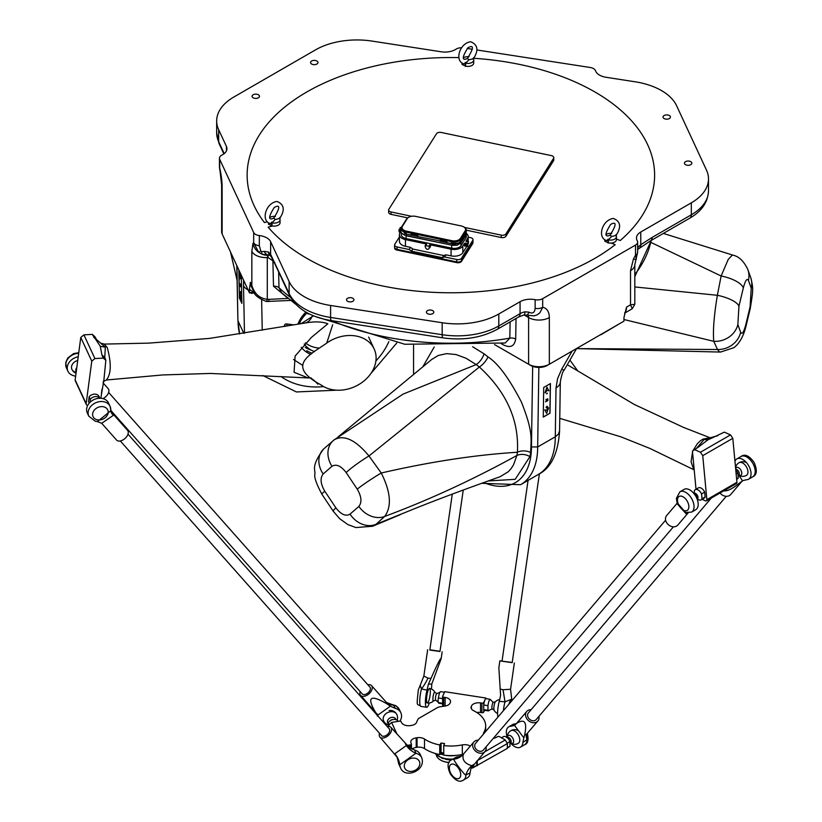 <?xml version="1.0" encoding="UTF-8"?>
<svg xmlns="http://www.w3.org/2000/svg" width="822" height="822" viewBox="0 0 822 822"><rect width="100%" height="100%" fill="white"/><g stroke="black" fill="none" stroke-linecap="round" stroke-linejoin="round"><path stroke-width="1.23" d="M688.106 512.969L677.801 525.073A7.326 5.857 -139.6 0 1 677.605 525.279A7.326 5.857 -139.6 0 1 667.043 523.306A7.326 5.857 -139.6 0 1 666.642 515.569L676.927 503.496M676.917 503.516L686.236 513.894L688.312 512.702M691.621 512.096L695.761 509.702A11.724 6.771 -120 0 0 695.761 496.169A11.724 6.771 -120 0 0 684.038 489.398L679.897 491.792L676.393 498.348L677.009 502.581L685.558 512.466L691.621 512.096A11.724 6.771 -120 0 0 691.621 498.564A11.724 6.771 -120 0 0 679.897 491.792M686.236 513.894A21.989 5.692 67.4 0 1 686.822 512.815M673.413 526.83L483.336 750.065A5.127 4.1 -139.6 0 1 475.342 748.102A5.127 4.1 -139.6 0 1 475.527 743.417L665.604 520.182M461.748 755.86L457.988 756.805A11.724 6.771 -120 0 0 455.891 757.35L451.74 759.744C447.374 761.624 446.921 766.381 450.374 774.005C455.296 780.715 459.662 782.729 463.474 780.057A11.724 6.771 -120 0 0 465.899 774.992L470.03 772.916L470.975 768.375L485.011 751.493A7.326 5.857 40.4 0 0 486.059 746.879M478.24 740.232A7.326 5.857 40.4 0 0 476.39 740.417A7.326 5.857 40.4 0 0 473.852 741.989A7.326 5.857 40.4 0 0 474.253 749.736A7.326 5.857 40.4 0 0 485.011 751.493M474.119 764.275L471.828 765.714C464.779 763.669 461.954 759.888 463.341 754.36M473.852 741.989L462.344 755.367A21.989 17.95 47.6 0 1 454.093 759.199C451.597 758.028 465.201 776.235 465.899 774.992A21.989 16.584 -97.8 0 1 471.828 765.714M463.474 780.057L467.615 777.663A11.724 6.771 -120 0 0 470.03 772.916M463.248 754.462A21.989 17.95 47.6 0 1 462.344 755.367L461.964 755.747M457.988 756.805L454.093 759.199A11.724 6.771 -120 0 0 451.74 759.744M546.897 401.218L548.017 400.335L547.123 400.848L547.955 399.071L547.431 398.814L546.897 400.93M546.794 400.869L547.524 398.958M546.856 399.143L547.955 399.071M547.236 400.663L548.017 400.335M546.62 393.82L547.308 393.43L546.63 393.574M546.527 393.512L547.318 393.173M545.736 401.876L546.599 400.859L546.62 399.317L545.993 399.677L546.301 401.239L545.633 401.814L546.301 401.239M546.198 401.177L546.27 399.739M545.89 399.615L546.62 399.317M546.969 407.856L547.596 406.798L546.979 406.931L546.99 406.232L546.157 407.63L546.969 407.856M546.671 407.332L546.764 407.979M546.065 407.342L546.784 407.054M546.671 406.993L546.794 406.345M546.979 406.808L547.596 406.582M240.425 286.375L240.394 284.782L240.538 286.354M240.733 284.915L240.63 286.816M240.065 278.247L240.322 278.792M239.952 285.542L239.993 283.652L239.952 285.542M240.363 284.124L240.065 285.84M240.671 292.909L240.219 291.728L240.538 293.3M240.641 291.635L240.517 292.365M546.651 413.435L548.572 407.804L546.589 410.168L544.76 409.89L546.651 413.435L544.76 409.89M548.572 407.804L546.589 410.168M546.702 410.229L544.863 409.952M545.12 392.854L547 390.429L548.829 390.717L546.938 387.172L545.017 392.793L547.041 387.234M543.26 417.103L543.702 387.45L550.442 383.555L549.99 413.219L543.26 417.103M549.99 413.219L543.26 416.98M550.329 383.617L549.887 413.158M240.599 298.941L241.329 295.807L240.682 295.704L239.829 292.909L240.599 298.941L241.329 295.807M240.538 295.725L239.829 292.909M240.836 278.637L240.065 272.606L239.479 275.719L240.127 275.822L240.98 278.617L240.26 273.017M241.298 275.247L241.874 303.339L239.408 298.026L238.832 269.935M239.408 298.026L238.976 270.253M241.863 302.989L239.551 298.006M538.862 367.424L537.67 446.963L555.292 436.79A82.447 47.604 60 0 1 538.215 474.53L520.593 484.703A82.447 47.604 -120 0 0 537.67 446.963L531.454 446.932A78.049 45.056 60 0 1 483.798 482.576M236.931 265.845L237.907 320.323L239.603 333.999A82.447 65.02 -24.9 0 1 238.061 320.95L243.805 333.321M297.954 324.187A32.613 25.718 -24.9 0 1 305.907 312.083M312.257 353.234A32.613 25.718 -24.9 0 1 306.77 350.696M311.23 350.11A32.613 25.718 -24.9 0 1 305.25 347.429M687.182 161.112A3.699 2.137 180 0 1 691.836 163.177A3.699 2.137 180 0 1 688.137 165.314A3.699 2.137 180 0 1 684.438 163.177A3.699 2.137 180 0 1 687.182 161.112M665.769 114.977A3.699 2.137 180 0 1 670.433 117.043A3.699 2.137 180 0 1 666.724 119.18A3.699 2.137 180 0 1 663.025 117.043A3.699 2.137 180 0 1 665.769 114.977M353.789 300.338A3.699 2.137 180 0 1 349.73 301.9A3.699 2.137 180 0 1 346.514 299.783A3.699 2.137 180 0 1 350.213 297.646A3.699 2.137 180 0 1 353.922 299.783A3.699 2.137 180 0 1 353.789 300.338M433.687 312.699A3.699 2.137 180 0 1 429.629 314.261A3.699 2.137 180 0 1 426.413 312.144A3.699 2.137 180 0 1 430.112 310.007A3.699 2.137 180 0 1 433.821 312.144A3.699 2.137 180 0 1 433.687 312.699M311.641 64.034A3.699 2.137 180 0 1 310.562 62.523A3.699 2.137 180 0 1 314.261 60.386A3.699 2.137 180 0 1 317.96 62.523A3.699 2.137 180 0 1 315.679 64.496A3.699 2.137 180 0 1 311.641 64.034M253.155 97.797A3.699 2.137 180 0 1 252.066 96.287A3.699 2.137 180 0 1 255.776 94.15A3.699 2.137 180 0 1 259.475 96.287A3.699 2.137 180 0 1 257.194 98.26A3.699 2.137 180 0 1 253.155 97.797M463.444 57.828A5.867 3.38 180 0 1 469.074 56.739M473.719 60.047L473.719 63.047A5.867 3.38 180 0 1 465.684 66.181L465.684 63.191L468.859 59.831L473.308 58.794A5.867 3.38 180 0 1 473.719 60.047A5.867 3.38 180 0 1 465.684 63.191M466.855 58.67L466.208 58.999C461.82 60.294 462.396 56.533 467.965 47.727C473.965 44.522 473.862 47.984 467.636 58.105L466.855 58.67A2.312 1.336 60 0 1 468.859 59.831L468.869 59.831A2.312 1.336 60 0 0 467.862 58.855A2.312 1.336 -120 0 0 466.855 58.67M472.578 59.04A9.638 5.559 120 0 0 473.636 57.663L473.636 59.482M465.684 66.181L462.087 64.496L462.087 63.325M465.344 66.376L465.344 62.451L464.286 63.952C454.134 61.609 459.251 43.176 470.698 41.768C477.972 44.758 478.846 50.44 473.328 58.835M280.066 219.731L280.066 222.721A5.867 3.38 180 0 1 272.544 225.968A5.867 3.38 180 0 1 272.02 225.865L272.02 222.875L275.206 219.515L279.644 218.477A5.867 3.38 180 0 1 280.066 219.731A5.867 3.38 180 0 1 272.02 222.875M608.372 242.85L608.372 239.86L611.558 236.5L615.997 235.462A5.867 3.38 180 0 1 616.418 236.715L616.418 239.716A5.867 3.38 180 0 1 611.208 243.076A5.867 3.38 180 0 1 608.372 242.85L604.776 241.165L604.776 239.993M464.646 227.437L501.245 235.133A3.668 2.117 0 0 0 505.941 233.869L553.555 158.327A3.668 2.117 0 0 0 553.781 157.598L553.781 159.992A3.668 2.117 180 0 1 553.555 160.722L505.941 236.263A3.668 2.117 180 0 1 501.245 237.527L466.31 230.181M407.733 217.871L391.056 214.367A3.668 2.117 180 0 1 388.652 212.384L388.652 209.99A3.668 2.117 0 0 0 391.056 211.973L411.586 216.289M472.948 242.449A3.668 2.117 180 0 1 472.989 242.747A3.668 2.117 180 0 1 472.773 243.476L461.491 261.365A3.668 2.117 180 0 1 456.796 262.629L397.016 250.063A3.668 2.117 180 0 1 394.611 248.08A3.668 2.117 180 0 1 394.642 247.782M269.78 217.501A5.867 3.38 180 0 1 275.411 216.422M273.192 218.354L272.555 218.673C268.157 219.967 268.743 216.217 274.301 207.411C280.312 204.205 280.199 207.668 273.983 217.779L273.192 218.354A2.312 1.336 60 0 1 275.206 219.515L275.206 219.515A2.312 1.336 60 0 0 274.199 218.529A2.312 1.336 -120 0 0 273.202 218.354M278.925 218.724A9.638 5.559 120 0 0 279.973 217.347L279.973 219.155M272.02 225.865L268.424 224.17L268.424 222.998M271.692 226.06L271.692 222.135L270.623 223.635C260.471 221.293 265.588 202.859 277.045 201.452C284.309 204.431 285.183 210.124 279.665 218.508M606.133 234.496A5.867 3.38 180 0 1 611.763 233.407M616.418 236.715A5.867 3.38 180 0 1 608.372 239.86M609.544 235.339L608.907 235.667C604.509 236.962 605.095 233.201 610.654 224.396C616.664 221.2 616.551 224.653 610.335 234.773L609.544 235.339A2.312 1.336 60 0 1 611.558 236.5L611.558 236.5A2.312 1.336 60 0 0 610.551 235.524A2.312 1.336 -120 0 0 609.554 235.339M615.267 235.719A9.638 5.559 120 0 0 616.325 234.332L616.325 236.15M608.044 243.045L608.044 239.12L606.975 240.62C596.823 238.277 601.94 219.844 613.387 218.436C620.661 221.426 621.535 227.108 616.017 235.503M476.935 49.978L590.227 67.496A7.326 4.233 180 0 1 595.518 70.764A14.652 8.467 0 0 0 606.102 77.289L635.139 81.789A58.629 33.846 0 0 1 676.598 105.719L706.499 170.133A58.629 33.846 0 0 1 708.492 178.898A58.629 33.846 0 0 1 691.323 202.829L640.759 232.02A14.652 8.467 0 0 0 636.475 238A14.652 8.467 0 0 0 637.256 240.723A7.326 4.233 180 0 1 637.646 242.089A7.326 4.233 180 0 1 635.498 245.079L635.498 255.272L636.31 259.043M472.362 49.269L467.153 48.457M224.201 153.601L218.673 141.682A58.629 33.846 180 0 1 216.669 132.917L216.669 120.947A58.629 33.846 0 0 1 233.849 97.017L315.525 49.865A58.629 33.846 0 0 1 372.15 41.1L441.219 51.786A14.652 8.467 0 0 0 456.035 49.186A7.326 4.233 180 0 1 461.789 47.748M216.669 120.947A58.629 33.846 0 0 0 218.673 129.712L226.451 146.48L226.451 150.858M219.453 158.214L219.453 166.876A7.326 4.233 0 0 0 219.7 167.976L219.7 159.314A7.326 4.233 180 0 1 219.453 158.214A7.326 4.233 180 0 1 221.95 155.039A14.652 8.467 0 0 0 226.954 148.669A14.652 8.467 0 0 0 226.451 146.48M219.7 159.314L253.679 232.513L253.679 242.696L258.704 252.323L261.817 254.09L268.414 255.067A7.326 4.757 -97.8 0 1 264.232 251.388L261.797 251.686L260.759 250.905L259.331 245.757A7.326 4.233 180 0 1 253.679 242.696A20.396 4.316 -98.8 0 0 252.929 243.589L251.851 251.327L251.851 285.429L254.039 292.19M535.143 308.342A7.326 4.233 0 0 0 542.684 307.325L542.684 298.663A7.326 4.233 180 0 1 535.143 299.681L535.143 308.342C534.69 312.74 532.615 314.014 528.936 312.144L524.939 311.815A7.326 2.24 -103.1 0 1 523.861 315.021L518.538 317.025L497.279 329.303C481.487 337.832 463.372 340.678 442.945 337.863L331.369 320.601C310.839 317.313 296.906 308.949 289.57 295.509A7.326 5.785 -24.9 0 1 289.139 293.516L270.633 254.378L270.633 241.678A14.652 8.467 0 0 0 259.331 235.565A7.326 4.233 180 0 1 253.679 232.513M270.633 241.678L289.139 281.545A58.629 33.846 0 0 0 330.598 305.476L442.174 322.738A58.629 33.846 0 0 0 498.8 313.983L520.059 301.705L520.059 313.675L498.8 325.944A58.629 33.846 180 0 1 442.174 334.708L330.598 317.446A58.629 33.846 180 0 1 289.139 293.516L289.139 281.545M535.143 299.681A14.652 8.467 0 0 0 520.059 301.705M542.684 298.663L635.498 245.079M553.781 157.598A3.668 2.117 0 0 0 551.367 155.615L441.188 132.455A3.668 2.117 0 0 0 436.492 133.719L388.868 209.261A3.668 2.117 0 0 0 388.652 209.99M254.471 292.971L251.368 293.105M600.892 334.77L619.798 323.549L600.625 334.626M254.317 292.704L251.522 293.433M636.331 259.249A14.652 1.603 -154.5 0 1 636.331 259.269A14.652 1.603 -154.5 0 1 633.464 258.94L630.515 270.695L630.515 304.798L632.252 308.753L634.81 304.315L630.515 304.798L626.539 307.099L623.949 317.569L623.949 321.155L547.257 365.441A11.724 6.771 0 0 1 530.673 365.441L494.556 344.582M547.257 365.441L549.332 364.238A14.652 8.467 180 0 1 528.597 364.238L528.597 317.569L524.107 314.97M251.522 293.135L249.446 292.817L222.135 233.962A14.652 8.467 180 0 1 221.632 231.773L221.632 185.104A14.652 8.467 180 0 0 222.135 187.293A20.519 4.336 -98.8 0 0 219.7 167.976L221.632 185.104M253.998 292.108L249.446 292.817L249.446 289.221A18.32 14.447 155.1 0 0 253.988 292.108L253.248 292.868M266.349 301.479A5.127 0.863 -84.8 0 0 266.369 301.489A5.127 0.863 -84.8 0 0 267.284 299.331C259.547 298.376 254.399 293.742 251.851 285.429L250.391 282.285L249.446 289.221M634.81 264.653A14.652 8.467 180 0 1 634.81 264.705L637.636 252.282M637.646 242.089L637.646 252.282A7.326 4.233 180 0 1 635.498 255.272L633.464 258.94M691.323 202.829L691.323 214.799A58.629 33.846 180 0 0 708.492 190.868C707.927 202.202 701.7 211.295 689.802 218.149A7.326 4.233 -120 0 0 691.323 214.799L652.123 237.424A7.326 4.233 60 0 1 650.613 240.774A7.326 4.233 60 0 1 650.531 240.825M652.123 237.424L640.759 244.72A7.326 3.771 55.1 0 1 639.783 247.741A7.326 3.771 55.1 0 1 639.773 247.741A7.326 3.771 55.1 0 1 639.68 247.812M640.759 232.02L640.759 244.72L637.862 247.401A7.326 5.528 40.3 0 1 637.646 248.819M528.936 312.144A7.326 1.932 102.4 0 1 526.625 315.093L534.002 315.864L537.239 314.805L539.879 312.822L542.684 307.325A20.519 11.847 120 0 1 549.332 317.569A14.652 8.467 180 0 1 528.597 317.569A5.867 3.38 -60 0 0 527.971 315.391M523.861 315.021L526.625 315.093A7.326 1.932 102.4 0 1 526.594 315.083M274.795 262.608A7.326 5.785 155.1 0 0 275.226 264.592L271.291 256.813A7.326 6.186 151.3 0 0 271.352 256.926M268.763 301.53L268.958 299.362L267.284 299.331L267.284 257.563L268.116 255.323L269.708 255.128A7.326 4.798 130.9 0 1 268.506 252.015L270.633 254.378A7.326 6.186 151.3 0 0 271.291 256.813L269.708 255.128A7.326 4.798 130.9 0 0 269.811 255.21M268.506 252.015L264.232 251.388M261.797 251.686A7.326 1.736 107.4 0 0 261.807 254.09A14.652 13.738 -153.3 0 0 268.116 255.323L268.013 257.522L272.894 260.81L273.5 286.2L287.741 298.109M260.759 250.905A7.326 1.356 131.5 0 1 258.704 252.323A14.652 13.738 -153.3 0 1 252.929 243.589M502.509 343.442A5.867 3.38 -60 0 1 502.612 344.449C510.082 348.415 514.428 346.617 515.682 339.065L516.041 318.474M510.102 321.905L509.825 338.13L505.222 343.01M295.54 304.109L281.576 292.755L278.997 287.721A5.867 3.391 -1.4 0 0 273.5 286.2M346.144 472.547L357.231 489.141C361.536 496.57 362.081 502.334 358.865 506.414L350.038 514.12C345.754 516.627 341.038 514.531 335.89 507.842L324.803 491.248C320.488 483.819 319.943 478.055 323.169 473.975L331.996 466.269C336.28 463.762 340.996 465.858 346.144 472.547A21.989 2.425 145.5 0 1 368.975 455.953L479.36 367.002C506.568 392.032 519.237 420.453 517.387 452.264C475.959 454.772 430.574 461.687 381.244 472.999L368.975 455.953C355.443 439.729 343.853 434.355 334.205 439.811L403.037 394.128L476.185 364.588L479.36 367.002A10.994 4.665 -48.9 0 0 487.97 356.902C497.803 363.036 508.941 378.058 521.384 401.989C533.314 432.167 531.104 438.445 530.632 452.49A77.7 44.861 60 0 1 529.923 456.621L515.209 479.318L488.319 480.952M431.704 359.481L438.198 355.494L446.562 353.635L456.035 354.549L466.043 358.258L476.185 364.588A10.994 5.507 -54.5 0 0 484.045 353.82A77.7 44.861 60 0 1 487.97 356.902M331.996 466.269A21.989 17.878 -128.9 0 1 333.732 440.181A21.989 17.878 -128.9 0 1 334.205 439.811M323.169 473.975A21.989 17.786 -133.3 0 1 323.632 448.997L334.533 439.554M324.803 491.248A21.989 1.613 147 0 0 321.905 494.248A21.989 1.613 147 0 0 321.916 494.258M335.89 507.842A21.989 2.425 145.5 0 0 333.321 511.325A21.989 2.425 145.5 0 0 333.331 511.346L321.905 494.248C316.593 484.271 314.23 477.674 314.795 474.448C315.895 469.598 310.223 467.276 323.632 448.997M350.038 514.12A21.989 17.878 51.1 0 0 376.014 524.292L384.645 516.463C391.93 506.578 390.789 492.09 381.244 472.999A21.989 1.613 -33 0 0 357.231 489.141M400.15 514.716L372.572 526.265L376.014 524.292L411.308 510C434.406 500.629 463.998 489.532 500.084 476.729L508.294 471.725L511.233 468.448L513.616 464.636L516.874 455.491A10.994 7.655 -165.9 0 1 529.923 456.621M358.865 506.414A21.989 17.786 46.7 0 0 384.645 516.463C428.478 500.187 472.558 479.863 516.874 455.491L517.387 452.264A10.994 7.1 -173.8 0 1 530.632 452.49M422.744 366.931L434.232 347.007M472.609 346.72L484.045 353.82M413.558 345.353L413.558 373.517A4.398 2.538 120 0 0 413.682 374.452M538.215 474.53C551.028 468.17 558.148 453.58 559.577 430.779L558.446 434.067L555.292 436.79L556.021 387.912A14.652 8.61 0.9 0 0 560.316 381.942A14.652 8.61 0.9 0 0 560.316 381.932A14.652 8.61 0.9 0 0 560.316 381.881M572.143 351.066L561.755 369.109L564.098 370.239C562.895 371.01 561.632 374.904 560.316 381.932L559.577 430.851M236.787 265.537L237.907 320.292M243.641 280.292L243.507 285.696A14.652 8.518 -1.2 0 0 248.09 289.878M308.764 313.624A37.37 29.479 155.1 0 0 308.25 314.045L306.298 312.309M650.89 242.398L721.13 275.997L717.359 295.293L634.81 286.95M663.354 233.427L733.06 255.19L732.197 255.19L728.23 259.413L721.13 275.997A21.989 8.21 -166.2 0 1 743.335 287.895C745.328 280.487 747.034 278 748.431 280.415A21.989 20.211 -21.5 0 0 747.65 269.071A21.989 20.211 -21.5 0 0 747.486 268.671M748.431 280.415L751.226 288.173A21.989 19.862 -18.3 0 0 750.876 278.011A21.989 19.862 -18.3 0 0 750.805 277.815M750.27 308.435A21.989 7.306 -166.8 0 0 750.291 308.342A21.989 7.306 -166.8 0 0 750.116 306.627L745.749 324.865A21.989 8.21 13.8 0 1 745.862 326.817A21.989 8.21 13.8 0 1 745.842 326.92M745.749 324.865C743.756 332.273 742.061 334.76 740.663 332.345L737.858 324.587L738.968 306.133A21.989 7.306 -166.8 0 0 717.359 295.293C713.989 315.751 712.797 331.091 713.763 341.325L717.514 349.504L719.168 351.6L720.565 352.063M737.858 324.587A21.989 19.862 161.7 0 1 713.763 341.325L623.949 319.522M740.663 332.345A21.989 20.211 158.5 0 1 717.514 349.504L576.541 348.61L720.514 352.063M466.886 246.261L462.817 252.724A9.165 5.292 0 0 1 451.073 255.878L446.007 254.82L443.736 255.539L412.778 249.035L410.507 247.36L405.452 246.292A9.165 5.292 180 0 1 399.42 241.329L399.42 234.619A9.165 5.292 180 0 1 399.975 232.811L400.9 231.342M451.073 255.878L451.073 249.179L430.553 244.864A1.099 0.843 32.2 0 1 430.759 245.799L429.701 247.288A1.757 1.346 32.2 0 1 429.516 247.576M425.775 244.812L425.755 244.74A1.099 0.843 32.2 0 1 425.971 243.908L405.452 239.592A9.165 5.292 180 0 1 399.42 234.619M406.335 231.126L406.089 232.112L451.71 241.699L451.956 240.712L406.335 231.126A6.555 3.791 180 0 1 402.338 226.41L407.322 218.498A6.555 3.791 180 0 1 408.76 217.255A6.555 3.791 180 0 1 415.634 216.371L461.255 225.958A6.555 3.791 0 0 1 463.649 226.841L464.173 227.139A7.295 4.213 0 0 0 463.896 226.985M451.956 240.712A6.555 3.791 0 0 0 460.279 238.585L460.967 241.278L460.967 239.325A7.295 4.213 0 0 1 451.71 241.699L451.71 243.579L453.261 243.795L457.166 243.487L459.714 242.408L465.961 233.366L465.961 231.414A7.295 4.213 0 0 0 466.31 230.119A7.295 4.213 0 0 0 464.173 227.139M465.262 230.674L460.279 238.585L460.967 239.325L465.961 231.414L465.262 230.674A6.555 3.791 0 0 0 463.649 226.841M467.543 246.405L467.348 243.641L468.612 241.771L467.543 246.405L465.201 245.912L465.005 243.158L464.379 243.528L464.533 245.757A2.127 0.596 101.9 0 0 465.18 245.901M400.314 232.277L399.328 232.071L398.906 230.479L400.489 227.602M451.073 249.179A9.165 5.292 0 0 0 462.817 246.014L464.379 243.528M466.053 240.877L467.626 238.39A9.165 5.292 0 0 0 468.18 236.572A9.165 5.292 0 0 0 466.649 233.654M425.971 243.908L426.608 244.268L425.755 245.614L428.807 246.261A0.73 0.565 32.2 0 1 429.454 247.186L428.848 248.634A1.757 1.346 32.2 0 1 425.714 247.977L425.108 246.271A0.73 0.565 32.2 0 1 425.755 245.614M428.807 246.261L429.659 244.905L430.553 244.864M466.31 234.558L466.31 236.572A7.295 4.213 180 0 1 465.961 237.866L465.961 235.133M401.29 232.605L401.29 234.619A7.295 4.213 0 0 0 406.089 238.575L451.71 248.162A7.295 4.213 0 0 0 460.967 245.788L465.961 237.877M410.507 247.36L409.161 249.508L397.016 246.96A3.668 2.117 180 0 1 394.611 244.966A3.668 2.117 180 0 1 394.827 244.247L399.42 236.962M397.016 246.96L397.016 249.343A3.668 2.117 180 0 1 394.611 247.36L394.611 244.966M440.273 240.589L440.387 239.952L446.582 241.257L447.271 242.778L451.71 243.579M406.089 233.993L406.089 232.112A7.295 4.213 180 0 1 401.29 228.156L401.29 230.068L406.089 233.993L410.527 235.051L411.216 233.828L417.412 235.123L418.1 236.644L440.037 240.959M409.161 249.508L411.432 251.183L442.38 257.687L444.651 256.967L456.796 259.516A3.668 2.117 180 0 0 461.491 258.252L472.773 240.363A3.668 2.117 0 0 0 472.989 239.634A3.668 2.117 0 0 0 470.574 237.65L468.18 237.147M461.491 258.252L461.491 260.646L472.773 242.757A3.668 2.117 0 0 0 472.989 242.028L472.989 239.634M411.432 251.183L412.778 249.035M411.236 233.828L410.877 234.825M397.016 249.343L456.796 261.91A3.668 2.117 180 0 0 461.491 260.646M444.651 256.967L446.007 254.82M442.38 257.687L443.736 255.539M466.31 230.119L465.961 233.335M407.322 218.498L406.633 218.95A7.295 4.213 180 0 1 408.236 217.553A7.295 4.213 180 0 1 408.513 217.398M401.29 228.156A7.295 4.213 180 0 1 401.65 226.862L406.633 218.95M451.71 248.162L451.71 245.336L450.425 244.884M451.71 245.336L456.97 245.264L460.782 243.137M450.435 244.884L406.089 235.75L406.089 238.575M401.866 233.407L406.089 235.75M460.967 245.788L460.967 242.952L460.967 245.788M394.611 247.422A3.668 2.117 0 0 0 394.611 247.484A3.668 2.117 0 0 0 397.016 249.467L456.796 262.033A3.668 2.117 0 0 0 461.491 260.769L472.773 242.87A3.668 2.117 0 0 0 472.989 242.151A3.668 2.117 0 0 0 472.989 242.089M696.018 489.254L692.443 451.083L698.864 446.819M706.417 500.875L736.471 483.521A2.199 1.274 -120 0 0 736.923 482.309L732.803 438.321L730.501 434.889L700.447 452.244L702.748 455.665L706.858 499.663A2.199 1.274 60 0 1 706.417 500.875A2.199 1.274 60 0 1 705.492 500.855L702.029 499.314M700.447 452.244L694.271 449.49M704.68 492.142L705.132 497.012L702.029 498.8L701.567 493.94L704.68 492.142A5.867 3.38 -120 0 0 698.371 487.888L695.258 489.686A5.867 3.38 -120 0 0 694.364 490.724L694.271 493.066M697.457 499.046A5.867 3.38 -120 0 0 701.125 499.838L704.238 498.05A5.867 3.38 -120 0 0 705.132 497.012M730.501 434.889L724.326 432.136L707.793 439.934L704.156 439.451L696.768 448.052M702.748 455.665L732.803 438.321M577.804 370.948L569.913 360.128M709.756 437.766L702.748 439.205L699.912 441.178L697.272 443.808L693.141 450.477M692.535 451.997L691.076 461.759L693.378 468.55M567.283 364.701L634.358 404.486L683.616 427.44L709.961 437.725M698.114 447.271L707.793 439.934M718.007 435.629L704.156 439.451M736.142 473.975L737.848 472.989L738.3 477.859L736.594 478.846M738.3 477.859A5.867 3.38 60 0 1 737.396 478.897L736.635 479.339M735.772 470.03A5.867 3.38 60 0 1 737.848 472.989M735.711 469.372A3.298 1.901 60 0 1 738.752 471.602A3.298 1.901 60 0 1 738.752 475.147A3.298 1.901 60 0 1 738.639 475.219L738.834 475.085M701.567 493.94A5.867 3.38 -120 0 0 695.258 489.686M701.125 499.838A5.867 3.38 -120 0 0 702.029 498.8M697.22 499.129A3.298 1.901 -120 0 0 697.313 499.077A3.298 1.901 -120 0 0 697.313 495.276A3.298 1.901 -120 0 0 694.015 493.364L693.686 493.467M105.843 360.334L104.764 357.262L105.339 347.192L96.585 339.63L94.838 336.63L92.352 334.369L100.263 346.247L101.938 355.032L103.356 358.073L105.843 360.334L103.921 379.805L100.818 398.269M94.91 358.567L83.916 334.862L80.782 337.452L75.151 379.939A2.199 1.736 155.1 0 0 75.264 380.74L86.269 404.445A2.199 1.736 -24.9 0 1 86.156 403.643L91.776 361.156L94.91 358.567L103.356 358.073M83.916 334.862L92.352 334.369M87.749 405.338A2.199 1.736 -24.9 0 1 86.269 404.445M89.238 403.17L88.509 401.619L89.136 396.913L90.276 399.369L90.009 402.338M99.863 398.238L98.979 396.348A5.867 4.624 155.1 0 0 94.386 394.128A5.867 4.624 155.1 0 0 89.136 396.913M80.782 337.452L91.776 361.156M326.735 343.082C311.168 354.251 284.535 365.482 321.186 384.994A32.983 26.006 155.1 0 0 361.063 383.124A32.983 26.006 155.1 0 0 374.164 348.97A32.983 26.006 155.1 0 0 326.735 343.082L332.663 324.782M103.233 381.572L106.367 380.011C111.258 374.031 111.525 363.149 107.179 347.387L104.178 344.089L148.833 343.123L209.661 338.387L304.602 323.097C314.343 321.31 322.08 321.546 327.834 323.786L311.343 337.462L295.139 356.008L294.06 372.284L308.116 377.925L311.219 377.925M302.147 365.03L293.516 359.481M299.372 323.95A28.585 22.543 -24.9 0 1 305.178 312.822M319.481 348.096A28.585 22.543 -24.9 0 1 305.414 342.836M104.774 357.406L101.938 355.032M301.047 323.683L313.531 315.782M300.112 323.827A2.928 2.312 155.1 0 0 300.071 322.995M307.027 312.956A32.983 26.006 -24.9 0 0 299.825 322.45L300.441 323.776M310.767 354.374A32.983 26.006 -24.9 0 1 301.263 347.274M284.145 326.509A47.635 37.565 -24.9 0 1 284.628 324.988L285.244 326.324M287.381 325.964L286.436 323.919A1.469 1.161 155.1 0 0 284.628 324.988M286.436 323.919L293.855 324.865M304.263 343.986A28.585 22.543 155.1 0 0 314.528 351.569M304.623 323.097A21.989 12.885 80 0 0 311.579 317.6M99.76 398.238A5.867 4.624 155.1 0 0 90.276 399.369M739.091 462.694A7.326 4.233 60 0 1 746.427 466.917A7.326 4.233 60 0 1 746.427 475.383A7.326 7.326 0 0 1 738.752 475.167L738.29 475.702M510.945 730.645A7.326 4.233 60 0 1 518.271 734.878A7.326 4.233 60 0 1 518.271 743.335A7.326 7.326 0 0 1 510.596 743.119M734.95 461.306A11.724 6.771 60 0 1 736.892 458.882A11.724 6.771 60 0 1 748.616 465.653A11.724 6.771 60 0 1 748.616 479.195A11.724 6.771 60 0 1 746.52 479.74L742.852 480.623L738.824 483.542L741.208 482.154L730.655 494.556A7.326 5.857 -139.6 0 1 720.051 493.005M742.543 480.798L738.803 475.198M738.824 483.542C732.248 488.915 727.254 491.34 723.843 490.816M741.167 482.175A21.989 17.95 47.6 0 1 742.163 481.168L741.208 482.154M726.268 496.313L536.201 719.548A5.127 4.1 -139.6 0 1 529.635 719.342A5.127 4.1 -139.6 0 1 528.382 712.9L711.318 498.05M507.287 737.252A11.724 6.771 60 0 1 508.746 726.833A11.724 6.771 60 0 1 510.842 726.288L514.521 725.394L523.83 737.858L522.884 742.4A11.724 6.771 60 0 1 520.47 747.147A11.724 6.771 60 0 1 510.719 743.201M514.716 725.292L516.504 723.463C524.631 718.233 527.334 722.117 524.621 735.115L523.83 737.858M531.094 709.715A7.326 5.857 40.4 0 0 526.707 711.472A7.326 5.857 40.4 0 0 527.21 719.353A7.326 5.857 40.4 0 0 535.327 722.538A7.326 5.857 40.4 0 0 537.865 720.976A7.326 5.857 40.4 0 0 538.913 716.363M537.865 720.976L526.748 733.995L524.621 735.115M515.928 724.161A21.989 5.692 67.4 0 1 515.25 723.894L510.842 726.288M526.748 733.995A21.989 7.069 -135.2 0 0 527.046 739.687L527.498 733.964C528.752 740.139 527.796 743.735 524.621 744.753L520.47 747.147M516.308 723.699L515.25 723.894A11.724 6.771 60 0 0 512.887 724.439L516.483 723.576M522.884 742.4L527.046 739.687A11.724 6.771 60 0 1 524.621 744.753M539.386 473.821L512.178 662.676L502.026 661.217L528.073 480.387M502.057 660.97L499.848 660.898L498.851 667.803L500.598 695.402L499.252 701.31A11.724 2.476 98.8 0 0 497.937 717.092M499.848 660.898L512.209 662.429M510.565 689.257L503.002 689.75L500.033 689.011M503.002 689.75A21.989 0.575 -99.8 0 1 505.006 701.834L511.52 699.245M499.252 701.31L505.006 701.834A11.724 2.476 98.8 0 0 503.434 710.64M427.306 702.944A7.326 1.552 -81.2 0 1 426.895 695.463A7.326 1.552 -81.2 0 1 429.546 688.456A7.326 1.552 -81.2 0 1 429.988 695.731A7.326 1.552 -81.2 0 1 427.399 702.944M463.238 490.066L439.976 651.507L429.824 650.048L452.285 494.114M429.3 702.974A11.724 2.476 -81.2 0 1 426.639 707.28A11.724 2.476 -81.2 0 1 427.05 690.141L428.396 684.233L431.797 683.976L431.478 689.031M428.396 684.233L431.036 678.345C437.602 663.518 440.972 656.984 441.157 658.72L431.797 683.976M429.855 649.801L440.006 651.26M431.036 678.345L427.974 678.15L423.854 676.023L420.206 685.332L421.481 688.918L427.05 690.141M427.974 678.15A21.989 8.086 -61.2 0 1 421.481 688.918A11.724 2.476 -81.2 0 0 420.967 706.406C416.785 703.046 416.374 708.379 418.347 689.792L420.206 685.332M74.966 371.996A7.326 5.785 -24.9 0 1 71.925 369.376A7.326 5.785 -24.9 0 1 77.73 360.478M388.251 726.329L388.2 724.819A7.326 7.326 0 0 1 383.586 720.832A7.326 5.785 -24.9 0 1 387.799 712.51A7.326 5.785 -24.9 0 1 396.882 714.667M103.058 382.857L108.206 388.662A7.326 4.387 138.4 0 1 102.925 398.608M102.031 389.125L101.435 393.646M75.624 376.363L73.425 375.613A11.724 9.248 -24.9 0 1 67.938 371.225A11.724 9.248 -24.9 0 1 78.213 356.769M108.638 392.464L369.921 687.11A5.127 3.072 138.4 0 1 368.112 692.802A5.127 3.072 138.4 0 1 362.235 693.912L110.878 410.455M378.007 716.096L377.637 715.243L390.358 706.19L395.372 708.42A11.724 9.248 -24.9 0 1 400.869 712.808A11.724 9.248 -24.9 0 1 399.944 721.161M377.637 715.243L375.377 712.027C366.53 696.953 370.373 694.22 386.885 703.827L390.358 706.19M360.159 691.569A7.326 4.387 -41.6 0 0 360.591 695.371L375.531 712.201M360.591 695.371A7.326 4.387 -41.6 0 0 367.824 694.703A7.326 4.387 -41.6 0 0 372.263 687.336A7.326 4.387 -41.6 0 0 371.565 685.651A7.326 4.387 -41.6 0 0 367.835 684.767M386.885 703.827L386.463 702.45A21.989 12.679 136.8 0 0 393.512 705.06L386.463 702.45L371.565 685.651M377.36 714.719A21.989 11.498 -17.2 0 1 377.442 715.459M377.267 716.034L377.277 715.274M395.372 708.42L393.512 705.06A11.724 9.248 -24.9 0 1 399.348 709.54L400.869 712.808M127.4 430.183A7.326 4.387 138.4 0 1 127.554 430.348A7.326 4.387 138.4 0 1 123.968 439.297A7.326 4.387 138.4 0 1 116.59 440.078L101.702 423.289L113.477 415.244L110.518 410.476M101.887 423.494A21.989 12.679 136.8 0 0 101.692 423.268L97.284 421.573M113.477 415.244A21.989 11.498 -17.2 0 1 110.98 411.843L110.754 409.192A11.724 9.248 155.1 0 0 110.076 406.304L108.555 403.037A11.724 9.248 155.1 0 0 94.027 399.584A11.724 9.248 155.1 0 0 87.286 412.911L88.797 416.179L95.29 421.275L97.448 421.583L110.867 410.712L110.076 406.304A11.724 9.248 155.1 0 0 95.547 402.852A11.724 9.248 155.1 0 0 88.797 416.179M127.985 434.15L389.258 728.795A5.127 3.072 138.4 0 1 386.021 735.526A5.127 3.072 138.4 0 1 381.583 735.598L120.31 440.962M405.38 743.663L406.366 745.544L394.786 753.795A21.989 20.817 -45.6 0 1 399.78 764.758A11.724 9.248 155.1 0 0 400.458 767.635C404.547 779.307 426.413 770.831 421.727 757.771L420.217 754.493A11.724 9.248 155.1 0 0 414.72 750.106L409.705 747.876L390.912 727.336A7.326 4.387 -41.6 0 0 387.183 726.453M379.507 733.255A7.326 4.387 -41.6 0 0 379.24 735.371A7.326 4.387 -41.6 0 0 379.939 737.057A7.326 4.387 -41.6 0 0 387.316 736.286A7.326 4.387 -41.6 0 0 390.912 727.336M396.985 756.928L398.28 761.819A11.724 9.248 155.1 0 0 398.937 764.368L400.458 767.635M406.366 745.544A21.989 19.636 -170.2 0 0 415.891 753.291L414.72 750.106M398.28 761.819L399.78 764.758L415.891 753.291A11.724 9.248 155.1 0 1 421.727 757.771M440.633 760.103A14.293 8.251 0 0 0 440.767 760.175A14.293 8.251 0 0 0 443.726 761.491A14.293 8.251 0 0 0 449.141 762.528M443.705 706.252L443.705 697.22L445.123 697.436A7.326 4.233 0 0 1 450.559 701.526A7.326 4.233 0 0 1 450.302 702.615L450.076 703.118A7.326 4.233 0 0 1 444.363 706.18A34.812 20.098 0 0 0 438.157 707.208L418.47 718.582A34.812 20.098 0 0 0 416.672 722.168A7.326 4.233 0 0 1 411.37 725.456L410.507 725.59A7.326 4.233 0 0 1 401.537 722.6L401.157 721.788A1.469 0.843 180 0 0 399.358 721.182L391.57 722.394L388.744 725.22L388.744 726.35M442.626 703.272L438.424 702.625L438.023 700.252L438.424 697.991L442.626 698.638M442.626 703.827L438.856 703.242A5.867 1.243 -81.2 0 1 438.424 702.625M438.424 697.991A5.867 1.243 -81.2 0 1 439.955 692.268A5.867 1.243 -81.2 0 1 440.643 691.651L444.497 692.247M436.801 693.655L434.961 692.391A4.449 0.945 98.8 0 0 434.047 692.936A4.449 0.945 98.8 0 0 432.896 699.049A4.449 0.945 98.8 0 0 433.656 700.827L435.794 700.169A3.298 0.699 -81.2 0 1 435.783 700.169A3.298 0.699 -81.2 0 1 435.444 698.751A3.298 0.699 -81.2 0 1 435.907 695.381A3.298 0.699 -81.2 0 1 436.79 693.655A3.298 0.699 -81.2 0 1 436.801 693.655L439.955 692.268M487.97 710.29A5.867 1.243 98.8 0 0 488.402 710.907A5.867 1.243 98.8 0 0 489.1 710.29L492.265 708.913A3.298 0.699 98.8 0 0 492.265 708.913A3.298 0.699 98.8 0 1 492.07 705.543A3.298 0.699 98.8 0 1 493.262 702.389A3.298 0.699 98.8 0 0 493.262 702.389L490.631 699.933A5.867 1.243 98.8 0 0 490.2 699.317L485.956 698.659A5.867 1.243 -81.2 0 0 485.052 699.666L483.726 702.533L483.726 704.999L487.97 705.656L487.97 710.29L483.726 709.633L483.726 704.999A5.867 1.243 -81.2 0 1 485.052 699.666L485.812 698.032L444.753 691.682L442.668 696.183A1.469 0.843 180 0 0 442.626 696.398L442.626 705.975A1.469 0.843 0 0 0 442.791 706.375M388.2 724.819L388.313 722.733L389.238 724.727M398.29 721.356L398.218 721.202A5.867 4.624 -24.9 0 0 393.265 719.497A5.867 4.624 -24.9 0 0 388.313 722.733M389.864 720.986A3.298 2.6 -24.9 0 1 392.947 719.558M488.402 710.907L484.158 710.249A5.867 1.243 -81.2 0 1 483.726 709.633L483.726 712.109L484.559 710.311M490.2 699.317A5.867 1.243 98.8 0 0 487.97 705.656M485.812 698.032L486.532 698.751M507.133 743.18L509.948 741.557L509.948 746.191L507.359 747.681M509.948 746.191A5.867 3.38 60 0 1 509.25 746.849L507.359 747.948M501.492 737.796L503.383 736.697A5.867 3.38 60 0 1 509.948 741.557M507.369 737.776L507.195 737.457A3.298 1.901 60 0 1 507.318 737.406A3.298 1.901 60 0 1 510.493 739.368A3.298 1.901 60 0 1 510.606 743.098A3.298 1.901 60 0 1 510.493 743.17L510.678 743.037M477.171 760.699L507.359 743.571L505.283 739.985L499.581 736.687A1.469 0.843 180 0 0 497.505 736.687L496.467 737.293A7.326 4.233 0 0 1 493.303 738.362M507.359 743.571L507.359 748.359L474.869 766.7M410.938 748.606L410.363 747.362A5.867 4.624 -24.9 0 0 407.209 745.626M476.781 761.162L476.781 765.333L473.667 767.132L473.38 765.128M471.212 767.984A5.867 3.38 -120 0 0 472.979 767.799A5.867 3.38 -120 0 0 473.667 767.132M476.781 765.333A5.867 3.38 60 0 1 476.082 766.001L472.979 767.799M477.294 760.925L477.294 765.714M440.911 752.86A16.358 9.443 0 0 0 443.736 753.866M441.753 752.695A16.491 9.515 0 0 0 443.736 753.353M440.458 753.846A17.591 10.152 0 0 0 443.736 754.945L443.736 745.42L444.579 743.561L441.044 743.016L439.729 744.958L439.729 754.534L440.202 744.814M445.658 755.367A17.591 10.152 0 0 0 456.076 755.367M449.192 762.446A14.652 8.467 180 0 1 443.541 761.367A14.652 8.467 180 0 1 440.51 760.031A14.652 8.467 180 0 1 436.328 755.079M407.003 745.41L410.363 744.886L410.363 747.362M397.118 734.334L391.57 722.394M416.199 737.858L417.062 737.724L417.062 747.29L416.199 747.424L416.199 737.858A7.326 4.233 0 0 0 410.764 741.937A7.326 4.233 0 0 0 411.021 743.037L411.401 743.848A1.469 0.843 180 0 1 411.442 744.074A1.469 0.843 180 0 1 410.363 744.886M439.729 754.534A34.812 20.098 180 0 1 424.512 748.616L424.512 739.04A7.326 4.233 0 0 0 417.062 737.724M424.512 739.04A34.812 20.098 0 0 0 439.729 744.958M444.024 745.626A34.812 20.098 0 0 0 462.334 744.896L462.334 754.473A7.326 4.233 180 0 1 463.361 754.308M469.927 746.602L469.927 745.903A7.326 4.233 0 0 0 462.334 744.896M505.283 739.985L484.692 751.873M483.737 733.769L483.737 732.536A7.326 4.233 0 0 0 483.326 733.933A7.326 4.233 0 0 0 483.346 734.231M483.737 732.536A34.812 20.098 0 0 0 485.679 725.918A34.812 20.098 0 0 0 473.606 710.701A7.326 4.233 0 0 1 471.057 707.495A7.326 4.233 0 0 1 471.314 706.396L471.54 709.006M480.521 702.913L481.928 703.129L481.928 712.705L480.521 712.489L480.521 702.913A7.326 4.233 0 0 0 471.54 705.903M483.726 702.533A1.469 0.843 180 0 1 481.928 703.129M443.705 697.22A1.469 0.843 180 0 1 442.626 696.398M481.928 712.705A1.469 0.843 0 0 0 483.726 712.109M476.75 712.479A7.326 4.233 180 0 1 480.521 712.489M462.334 754.473A34.812 20.098 180 0 1 444.024 755.202M443.736 753.003L441.044 752.592L440.202 754.391M417.062 747.29A7.326 4.233 180 0 1 424.512 748.616M412.028 749.14A7.326 4.233 180 0 1 416.199 747.424M441.044 752.592L441.044 743.016M388.744 725.22L389.299 726.432M686.298 499.755A8.066 4.655 60 0 1 685.784 510.801A8.066 4.655 60 0 1 677.472 499.94A8.066 4.655 60 0 1 680.544 496.087A8.066 4.655 60 0 1 686.298 499.755M451.884 775.074A8.066 4.655 60 0 1 452.398 764.039A8.066 4.655 60 0 1 460.71 774.889A8.066 4.655 60 0 1 457.638 778.753A8.066 4.655 60 0 1 451.884 775.074M561.755 369.109L557.573 378.665L556.021 387.912M243.507 285.696L244.473 333.208M465.344 62.451A9.638 5.559 120 0 0 466.403 62.606M266.945 221.878L264.417 222.556A203.733 117.618 180 0 1 458.768 57.622M611.208 243.076L615.195 244.689A203.733 117.618 180 0 1 268.136 227.16L272.544 225.968M473.739 58.28A203.733 117.618 180 0 1 620.24 240.527L616.418 238.986M271.692 222.135A9.638 5.559 120 0 0 272.75 222.289M608.044 239.12A9.638 5.559 120 0 0 609.092 239.284M501.245 235.133L501.245 237.527M505.941 233.869L505.941 236.263M553.555 158.327L553.555 160.722M391.056 211.973L391.056 214.367M501.215 343.637L502.612 344.449M549.332 364.238L549.332 317.569M222.135 233.962L222.135 187.293M253.566 291.235L251.255 286.272A14.652 11.559 -24.9 0 1 250.391 282.285M624.699 312.833A14.652 8.467 -120 0 0 626.539 307.099M634.81 304.315L634.81 264.705A14.652 8.467 180 0 1 630.515 270.695M331.369 320.601A7.326 1.552 -81.2 0 1 330.598 317.446L330.598 305.476M442.945 337.863A7.326 1.552 -81.2 0 1 442.174 334.708L442.174 322.738M497.279 329.303A7.326 4.233 -120 0 0 498.8 325.944L498.8 313.983M518.538 317.025A7.326 4.233 -120 0 0 520.059 313.675A14.652 8.467 0 0 1 524.939 311.815M259.331 245.757L259.331 235.565M268.013 257.522L267.284 257.563A14.652 8.467 180 0 1 251.851 251.327M218.673 129.712L218.673 141.682A7.326 5.785 155.1 0 0 219.104 143.665L216.669 132.917M288.09 298.396L268.958 299.362M331.451 320.621A201.709 116.457 180 0 0 509.825 338.13A5.867 3.452 -179 0 1 515.682 339.065M290.556 297.441A201.709 116.457 180 0 1 278.997 287.721L278.627 271.928M651.178 240.456A201.709 116.457 180 0 1 634.81 274.548M414.298 373.938L413.558 373.517M532.666 366.355L531.454 446.932M262.249 330.249L261.632 300.081M388.827 341.633A67.784 53.461 -24.9 0 1 375.911 360.961M323.673 386.597A67.784 53.461 -24.9 0 1 280.939 376.517M751.226 288.173L750.116 306.627M738.968 306.133L743.335 287.895M428.848 248.634L430.759 245.799M430.153 247.247A2.127 1.634 32.2 0 1 429.259 248.018M405.452 239.592L405.452 246.292M467.338 246.045L464.533 245.757M467.112 244.812L464.307 244.535M465.005 243.158L467.348 243.641M466.115 241.391L468.458 241.884M401.321 227.776L400.252 227.55M400.489 231.999L399.122 231.712M400.889 230.9L398.906 230.479M401.177 229.739L399.143 229.317M462.817 252.724L462.817 246.014M467.626 241.565L467.626 238.39M425.96 244.915A0.73 0.565 32.2 0 1 426.608 244.268M429.659 244.905A0.73 0.565 32.2 0 1 430.307 245.829L429.454 247.186M472.773 242.757L472.773 240.363M456.796 259.516L456.796 261.91M460.813 241.442A0.73 0.565 32.2 0 1 461.368 242.418L466.177 234.784A0.73 0.565 -147.8 0 0 465.673 233.828M406.448 234.445L406.047 235.554C401.434 234.003 399.893 231.917 401.424 229.297M452.069 244.031L451.668 245.141L461.368 242.418M397.016 250.063L397.016 249.467M456.796 262.629L456.796 262.033M461.491 261.365L461.491 260.769M472.773 243.476L472.773 242.87M736.923 482.309L706.858 499.663M738.783 475.126A4.449 2.569 -120 0 0 741.773 472.938A4.449 2.569 -120 0 0 738.279 467.595A4.449 2.569 -120 0 0 735.639 468.602M693.789 493.344A7.326 7.326 0 0 1 695.237 494.525A4.449 2.569 60 0 1 696.922 497.444A7.326 7.326 0 0 1 697.231 499.293M86.156 403.643L75.151 379.939M92.948 335.664L95.444 337.924M100.263 346.247L105.36 347.233M96.585 339.63L93.759 337.4M105.247 359.039L102.75 356.779M313.285 315.679A32.983 26.006 155.1 0 0 309.709 318.659M76.765 367.732A4.449 3.514 155.1 0 0 76.23 371.75M752.767 476.801C756.99 474.839 757.432 470.05 754.082 462.437C749.202 455.635 744.855 453.652 741.043 456.487A11.724 6.771 60 0 1 752.767 463.259A11.724 6.771 60 0 1 752.767 476.801L748.616 479.195M508.972 704.135A8.066 1.706 -81.2 0 1 511.613 701.032M78.758 352.669L73.507 353.635L67.753 358.012L65.75 362.553L66.418 367.958A11.724 9.248 -24.9 0 1 78.676 353.296M96.102 408.452A8.066 6.36 -24.9 0 1 108.155 411.606A8.066 6.36 -24.9 0 1 97.088 419.754A8.066 6.36 -24.9 0 1 92.619 414.966A8.066 6.36 -24.9 0 1 96.102 408.452M416.333 769.577A8.066 6.36 -24.9 0 1 404.28 766.423A8.066 6.36 -24.9 0 1 415.336 758.274A8.066 6.36 -24.9 0 1 419.806 763.063A8.066 6.36 -24.9 0 1 416.333 769.577M395.957 719.661A4.449 3.514 155.1 0 0 391.734 717.359A4.449 3.514 155.1 0 0 387.439 721.665A4.449 3.514 155.1 0 0 388.241 723.648M492.255 708.903L494.084 710.177A4.449 0.945 -81.2 0 1 493.971 706.612A4.449 0.945 -81.2 0 1 495.008 702.368A4.449 0.945 -81.2 0 1 495.389 701.741L493.262 702.389M510.143 743.653L510.606 743.098A4.449 2.569 -120 0 0 513.637 741.105A4.449 2.569 -120 0 0 510.493 735.731A4.449 2.569 -120 0 0 507.349 737.344M452.963 759.035A17.591 10.152 180 0 1 442.082 757.75A17.591 10.152 180 0 1 435.054 753.394M445.606 759.251A14.652 8.467 0 0 0 451.648 759.805M443.746 745.472L443.746 754.935M445.123 697.436L445.123 706.067M471.314 708.595L471.314 706.396M677.194 503.167L676.999 502.54M689.802 218.149L650.613 240.784L637.646 249.467M289.57 295.509L275.226 264.592M219.453 166.876L219.782 169.969M223.841 153.878L219.104 143.665M624.617 313.161L632.252 308.753M290.639 300.431L266.369 301.489C258.355 298.335 254.039 294.821 253.443 290.957M505.304 342.99L404.753 344.254L315.638 316.593M634.81 276.634L651.291 240.384M708.492 190.868L708.492 178.898M431.951 359.276L337.883 437.088M372.592 526.255L355.916 527.56L347.912 524.611L339.63 518.672L333.321 511.315M481.805 483.305L520.593 484.703M576.623 348.487L564.098 370.239M237.096 280.323L230.52 252.035M262.763 375.5L296.423 391.95L336.691 390.183M370.907 373.476L396.728 343.041M733.06 255.19C738.844 256.433 743.705 261.057 747.65 269.071L750.876 278.011C753.548 289.621 753.158 289.868 750.291 308.342L745.862 326.817C743.232 336.753 739.225 343.709 733.861 347.696L720.504 352.063M468.612 241.771L466.105 241.668M401.352 227.632L400.396 227.437M440.366 240.507L440.006 241.082M428.765 248.789L429.618 247.443M425.138 245.829L425.991 244.473M468.18 241.678L468.18 236.572M408.76 217.255L408.236 217.553M411.206 234.373L410.836 234.948M466.177 234.784L466.31 231.475M408.236 234.517L404.588 233.561M406.047 235.554L451.668 245.141M410.723 235.041L417.905 236.551M439.893 241.175L447.076 242.675M449.562 243.199L457.936 243.261M394.611 248.08L394.611 247.484M472.989 242.747L472.989 242.151M693.562 469.598L650.017 448.483L620.908 436.831L559.772 418.357M745.739 462.344A7.326 7.326 0 0 0 735.546 467.708M693.902 493.447L694.364 492.881L694.343 493.59M106.367 380.011L162.725 374.945L210.36 373.445L308.116 377.925C310.305 377.267 313.531 379.353 317.795 384.182M101.445 343.339L104.178 344.089M374.164 348.97L368.636 337.061M71.925 369.376A7.326 7.326 0 0 0 76.045 373.167M742.841 480.613L742.163 481.168M741.043 456.487L736.892 458.882M526.707 711.472L516.504 723.463M527.313 733.378L527.508 733.995M512.887 724.439L508.746 726.833M514.356 662.994L510.565 689.288L511.88 700.724M427.646 649.729L423.864 676.003M442.154 651.825L441.157 658.72M420.967 706.406L426.639 707.28M66.418 367.958L67.938 371.225M377.164 713.886L377.288 715.017M390.892 704.146L395.885 705.687L399.348 709.54M127.554 430.348L112.665 413.558M379.939 737.057L397.026 757.031M435.783 700.169L438.383 702.45M434.961 692.391A7.326 7.326 0 0 0 429.546 688.456M425.395 702.368A7.326 7.326 0 0 0 433.656 700.827M397.139 720.195A7.326 7.326 0 0 0 389.114 710.506M494.084 710.177A7.326 7.326 0 0 0 497.598 713.537M499.684 699.604A7.326 7.326 0 0 0 495.389 701.741M507.318 737.406L506.599 737.519M518.271 730.645A7.326 7.326 0 0 0 507.287 737.396M451.792 759.713L442.349 758.408L434.735 753.301M443.736 745.42L443.736 754.986M485.679 725.918L485.679 731.488M411.442 744.074L411.442 748.873"/></g></svg>
